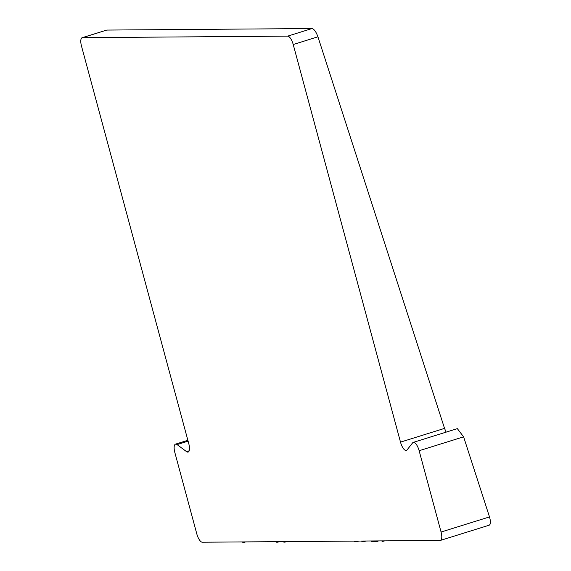 <?xml version="1.0" encoding="UTF-8"?>
<svg xmlns="http://www.w3.org/2000/svg" width="571" height="571" viewBox="0 0 571 571"><rect width="100%" height="100%" fill="white"/><g stroke="black" fill="none" stroke-linecap="round" stroke-linejoin="round"><path stroke-width="0.86" d="M82.145 37.707L106.791 30.07L82.488 37.657A8.751 3.133 -107.3 0 0 82.145 37.707A8.751 3.133 -107.3 0 0 81.496 46.087L188.78 443.688A8.751 3.133 72.7 0 1 188.13 452.068A8.751 3.133 72.7 0 1 186.539 451.625L177.081 444.595A8.751 3.133 -107.3 0 0 175.497 444.145A8.751 3.133 -107.3 0 0 174.847 452.525L196.788 533.842A8.751 3.133 -107.3 0 0 202.312 542.222L440.084 540.459A8.751 3.133 -107.3 0 0 440.427 540.409A8.751 3.133 -107.3 0 0 441.076 532.029L419.135 450.719A8.751 3.133 -107.3 0 0 413.268 442.389A8.751 3.133 -107.3 0 0 412.633 442.846L407.002 449.991A8.751 3.133 72.7 0 1 406.366 450.455A8.751 3.133 72.7 0 1 400.499 442.125L293.216 44.517A8.751 3.133 -107.3 0 0 287.691 36.137L311.994 28.55C314.129 29.064 316.106 31.812 317.933 36.808L293.216 44.517M413.268 442.389L457.335 428.635L463.609 436.836L489.504 516.919C490.91 521.908 490.717 524.678 488.919 525.22M106.791 30.07L311.994 28.55M400.499 442.125L444.545 428.378L317.933 36.808M444.545 428.378L446.115 432.133M82.488 37.657L287.691 36.137M222.59 542.072L221.741 542.079M432.019 540.523L431.176 540.53M279.426 541.651L277.699 542.193L276.542 542.2L276.4 541.672M277.699 542.193L277.556 541.665M286.706 541.601L284.972 542.136L283.816 542.143L283.673 541.622M284.972 542.136L284.829 541.608M245.673 541.9L243.945 542.443L243.803 541.915M243.945 542.443L242.789 542.45L242.646 541.922M354.134 541.101L354.948 541.772L354.769 541.094M354.948 541.772L359.373 541.058M361.443 541.044L362.171 541.715L366.546 541.008M362.171 541.715L361.985 541.037M377.16 540.93L377.295 541.422L371.278 541.465L371.143 540.973M377.295 541.422L378.573 540.915M381.899 540.894L382.078 541.572L384.726 540.873M463.609 436.836L419.135 450.719M441.076 532.029L489.504 516.919M189.187 450.797L186.539 451.625M188.095 441.155L177.081 444.595M489.261 525.17L440.427 540.409M187.859 440.284L175.497 444.145"/></g></svg>
